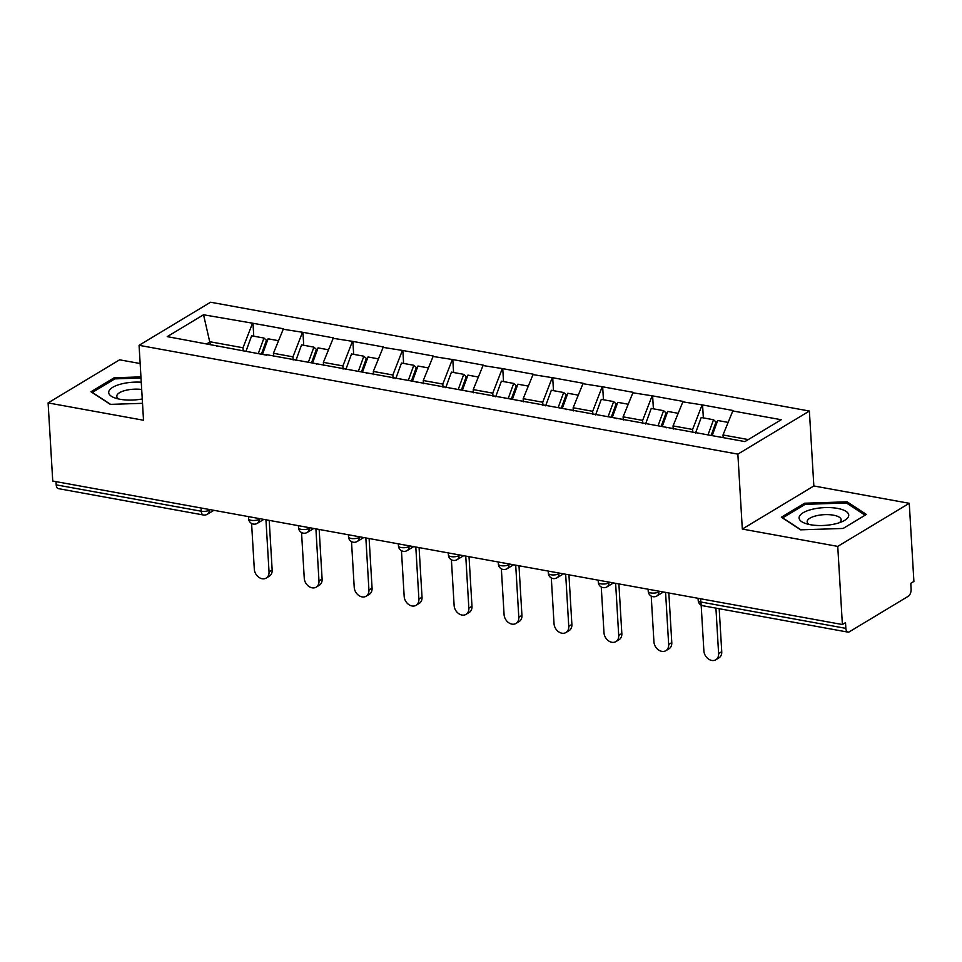 <?xml version="1.0" encoding="UTF-8"?>
<svg xmlns="http://www.w3.org/2000/svg" width="962" height="962" viewBox="0 0 962 962"><rect width="100%" height="100%" fill="white"/><g stroke="black" fill="none" stroke-linecap="round" stroke-linejoin="round"><path stroke-width="1.44" d="M140.151 363.54L119.613 359.812L48.1 402.91L52.742 481.036L842.387 624.53L837.746 546.392L909.258 503.306L813.84 485.966L809.379 411.039L210.582 302.224L139.069 345.322L737.866 454.136L809.379 411.039M909.258 503.306L913.9 581.433L910.773 583.321L911.11 589.033A5.736 3.018 100.3 0 1 908.296 596.272L849.302 631.818A5.736 3.018 100.3 0 1 847.955 632.118L702.897 605.759A5.736 3.018 100.3 0 1 700.793 601.996L845.851 628.354L845.514 622.642L842.387 624.53M210.341 344.456L203.535 314.766L167.256 336.628L266.642 355.182M203.535 314.766L252.994 323.268L253.764 336.195M273.605 356.445L273.424 353.282L283.417 328.788L252.994 323.268M282.792 329.172L302.946 332.335L303.715 345.274M323.569 365.524L323.376 362.361L333.369 337.866L302.946 332.335M332.744 338.239L352.898 341.414L353.667 354.353M373.521 374.603L373.328 371.44L383.321 346.945L352.898 341.414M382.696 347.318L402.85 350.493L403.619 363.432M423.472 383.682L423.28 380.519L433.273 356.024L402.85 350.493M432.647 356.397L452.801 359.572L453.571 372.51M473.424 392.749L473.232 389.598L483.225 365.103L452.801 359.572M482.599 365.476L502.753 368.65L503.523 381.577M523.376 401.827L523.184 398.677L533.176 374.182L502.753 368.65M532.551 374.555L552.717 377.729L553.475 390.656M573.328 410.906L573.148 407.756L583.128 383.261L552.717 377.729M582.503 383.634L602.669 386.808L603.439 399.735M623.28 419.985L623.099 416.835L633.08 392.328L602.669 386.808M632.455 392.712L652.621 395.887L653.39 408.814M673.232 429.064L673.051 425.901L683.044 401.407L652.621 395.887M682.419 401.791L702.573 404.954L703.342 417.893M723.159 437.65L723.003 434.98L732.996 410.485L702.573 404.954M732.371 410.87L781.204 419.733L744.925 441.594L266.041 354.581M293.145 359.992L292.953 356.842L273.424 353.282M292.953 356.842L302.321 332.72M343.097 369.071L342.905 365.921L323.376 362.361M342.905 365.921L352.272 341.799M315.993 363.66L316.594 364.249M393.049 378.15L392.857 374.988L373.328 371.44M392.857 374.988L402.224 350.877M365.945 372.727L366.546 373.328M443.001 387.229L442.821 384.066L423.28 380.519M442.821 384.066L452.176 359.944M415.897 381.806L416.498 382.407M492.953 396.308L492.772 393.145L473.232 389.598M492.772 393.145L502.128 369.023M465.861 390.885L466.45 391.486M542.905 405.375L542.724 402.224L523.184 398.677M542.724 402.224L552.092 378.102M515.812 399.964L516.402 400.565M592.857 414.454L592.676 411.303L573.148 407.756M592.676 411.303L602.044 387.181M565.764 409.042L566.353 409.644M642.82 423.533L642.628 420.382L623.099 416.835M642.628 420.382L651.995 396.26M615.716 418.121L616.305 418.723M692.772 432.611L692.58 429.461L673.051 425.901M692.58 429.461L701.947 405.339M665.668 427.2L666.257 427.801M845.851 628.354A5.736 3.018 100.3 0 0 847.955 632.118M748.28 439.574L723.003 434.98M56.205 484.86L201.262 511.219A5.736 3.018 -79.7 0 0 203.367 514.983L58.309 488.624A5.736 3.018 -79.7 0 1 56.205 484.86L56.012 481.637M48.1 402.91L143.518 420.25L139.069 345.322M813.84 485.966L742.315 529.052L837.746 546.392M742.315 529.052L737.866 454.136M243.194 350.914L243.001 347.763L210.185 341.799L206.83 343.819M243.001 347.763L252.369 323.641M216.089 345.502L216.678 346.104M800.637 529.834L843.157 528.451L866.389 514.442L847.101 501.827L804.581 503.222L781.348 517.219L800.637 529.834M140.945 376.888L114.201 377.765L90.969 391.762L110.257 404.377L142.52 403.331M804.665 504.653L804.581 503.222M847.197 503.487L847.101 501.827M114.286 379.208L114.201 377.765M701.166 605.146L703.883 650.889A8.802 6.794 -121.1 0 0 708.236 658.862A8.802 6.794 -121.1 0 0 715.8 659.776A8.802 6.794 -121.1 0 0 718.614 653.571L715.92 608.128M718.614 653.571L721.74 651.683A8.802 6.794 58.9 0 1 718.927 657.888L715.8 659.776M727.909 422.354L717.688 420.502L712.169 435.642M695.526 433.068L701.202 417.508L713.527 419.745L716.029 422.005L711.122 435.461M707.996 434.884L713.527 419.745M721.74 651.683L719.191 608.718M651.214 596.067L653.932 641.81A8.802 6.794 -121.1 0 0 658.285 649.783A8.802 6.794 -121.1 0 0 665.836 650.697A8.802 6.794 -121.1 0 0 668.662 644.492L665.572 592.4M668.662 644.492L671.789 642.604A8.802 6.794 58.9 0 1 668.975 648.809L665.836 650.697M677.945 413.275L667.736 411.423L662.217 426.575M645.574 423.989L651.238 408.429L663.576 410.666L666.077 412.926L661.171 426.382M658.044 425.817L663.576 410.666M671.789 642.604L668.843 592.989M601.262 586.988L603.98 632.743A8.802 6.794 -121.1 0 0 608.333 640.704A8.802 6.794 -121.1 0 0 615.884 641.618A8.802 6.794 -121.1 0 0 618.71 635.413L615.62 583.321M618.71 635.413L621.837 633.525A8.802 6.794 58.9 0 1 619.011 639.73L615.884 641.618M627.994 404.196L617.784 402.344L612.253 417.496M595.61 414.911L601.286 399.35L613.624 401.587L616.125 403.848L611.219 417.304M608.092 416.738L613.624 401.587M621.837 633.525L618.891 583.922M551.31 577.909L554.028 623.665A8.802 6.794 -121.1 0 0 558.381 631.625A8.802 6.794 -121.1 0 0 565.933 632.539A8.802 6.794 -121.1 0 0 568.758 626.334L565.668 574.242M568.758 626.334L571.885 624.458A8.802 6.794 58.9 0 1 569.059 630.651L565.933 632.539M578.042 395.117L567.833 393.266L562.301 408.417M545.658 405.832L551.334 390.271L563.66 392.508L566.173 394.769L561.267 408.225M558.14 407.66L563.66 392.508M571.885 624.458L568.939 574.843M501.358 568.843L504.076 614.586A8.802 6.794 -121.1 0 0 508.429 622.546A8.802 6.794 -121.1 0 0 515.981 623.46A8.802 6.794 -121.1 0 0 518.807 617.255L515.704 565.163M518.807 617.255L521.933 615.379A8.802 6.794 58.9 0 1 519.107 621.572L515.981 623.46M528.09 386.051L517.881 384.187L512.349 399.338M495.707 396.753L501.382 381.192L513.708 383.429L516.221 385.702L511.315 399.146M508.189 398.581L513.708 383.429M521.933 615.379L518.987 565.764M451.406 559.764L454.124 605.507A8.802 6.794 -121.1 0 0 458.465 613.467A8.802 6.794 -121.1 0 0 466.029 614.381A8.802 6.794 -121.1 0 0 468.855 608.188L465.752 556.084M468.855 608.188L471.981 606.3A8.802 6.794 58.9 0 1 469.155 612.493L466.029 614.381M478.138 376.972L467.917 375.108L462.397 390.259M445.755 387.674L451.431 372.114L463.756 374.35L466.269 376.623L461.363 390.067M458.237 389.502L463.756 374.35M471.981 606.3L469.035 556.685M799.109 517.352A24.88 8.899 -3.4 0 0 805.675 523.532A24.88 8.899 -3.4 0 0 842.844 521.332A24.88 8.899 -3.4 0 0 848.712 515.74A24.88 8.899 -3.4 0 0 825.24 507.587A24.88 8.899 -3.4 0 0 799.109 517.352M839.345 522.727A17.027 6.085 -3.4 0 0 841.137 520.214A17.027 6.085 -3.4 0 0 841.161 519.757A17.027 6.085 -3.4 0 0 824.434 514.658A17.027 6.085 -3.4 0 0 807.178 521.32A17.027 6.085 -3.4 0 0 807.166 521.777A17.027 6.085 -3.4 0 0 809.307 524.506M800.961 529.822L782.719 517.881L805.23 504.316L846.416 502.982L865.103 515.199L843.133 528.451M141.27 382.227A24.88 8.899 -3.4 0 0 108.73 391.895A24.88 8.899 -3.4 0 0 115.296 398.088A24.88 8.899 -3.4 0 0 142.256 398.977M141.703 389.502A17.027 6.085 -3.4 0 0 116.799 395.863A17.027 6.085 -3.4 0 0 116.787 396.32A17.027 6.085 -3.4 0 0 118.939 399.05M110.582 404.365L92.34 392.436L114.851 378.872L141.017 378.018M401.455 550.685L404.172 596.428A8.802 6.794 -121.1 0 0 408.513 604.389A8.802 6.794 -121.1 0 0 416.077 605.302A8.802 6.794 -121.1 0 0 418.903 599.11L415.8 547.017M418.903 599.11L422.029 597.222A8.802 6.794 58.9 0 1 419.204 603.427L416.077 605.302M428.186 367.893L417.965 366.029L412.445 381.18M395.803 378.607L401.479 363.035L413.804 365.283L416.318 367.544L411.411 380.988M408.285 380.423L413.804 365.283M422.029 597.222L419.083 547.606M351.503 541.606L354.22 587.349A8.802 6.794 -121.1 0 0 358.561 595.31A8.802 6.794 -121.1 0 0 366.125 596.224A8.802 6.794 -121.1 0 0 368.939 590.031L365.849 537.938M368.939 590.031L372.078 588.143A8.802 6.794 58.9 0 1 369.252 594.348L366.125 596.224M378.234 358.814L368.013 356.962L362.494 372.102M345.851 369.528L351.527 353.956L363.852 356.205L366.354 358.465L361.459 371.921M358.333 371.344L363.852 356.205M372.078 588.143L369.119 538.528M301.539 532.527L304.257 578.27A8.802 6.794 -121.1 0 0 308.61 586.243A8.802 6.794 -121.1 0 0 316.173 587.157A8.802 6.794 -121.1 0 0 318.987 580.952L315.897 528.86M318.987 580.952L322.114 579.064A8.802 6.794 58.9 0 1 319.3 585.269L316.173 587.157M328.282 349.735L318.061 347.883L312.542 363.023M295.899 360.449L301.575 344.889L313.901 347.126L316.402 349.386L311.508 362.842M308.381 362.265L313.901 347.126M322.114 579.064L319.168 529.449M251.587 523.448L254.305 569.191A8.802 6.794 -121.1 0 0 258.658 577.164A8.802 6.794 -121.1 0 0 266.221 578.078A8.802 6.794 -121.1 0 0 269.035 571.873L265.945 519.781M269.035 571.873L272.162 569.985A8.802 6.794 58.9 0 1 269.348 576.19L266.221 578.078M278.331 340.656L268.109 338.804L262.59 353.956M245.947 351.37L251.623 335.81L263.949 338.047L266.45 340.307L261.544 353.763M258.429 353.198L263.949 338.047M272.162 569.985L269.216 520.37M700.601 598.761L700.793 601.996A5.736 2.056 176.6 0 1 698.196 600.456A5.736 5.736 0 0 0 702.897 605.759M209.151 509.463L209.199 510.209A5.736 2.056 -3.4 0 1 201.262 511.219L201.07 507.996M658.729 591.161L658.778 591.907L659.716 591.341M656.938 595.947A5.736 4.425 -121.1 0 0 658.778 591.907A5.736 2.056 -3.4 0 1 650.841 592.917A5.736 2.056 176.6 0 1 648.244 591.377A5.736 5.736 0 0 0 656.938 595.947L663.455 592.015M608.778 582.082L608.826 582.828L609.764 582.263M558.826 573.003L558.862 573.749L559.812 573.184M508.874 563.924L508.91 564.67L509.86 564.105M458.922 554.846L458.958 555.591L459.908 555.026M408.958 545.767L409.006 546.524L409.956 545.947M359.006 536.688L359.054 537.445L360.004 536.868M309.055 527.609L309.103 528.366L310.041 527.789M259.103 518.542L259.151 519.288L260.089 518.722M213.877 510.317L207.359 514.249A5.736 4.425 -121.1 0 0 209.199 510.209L210.137 509.644M606.974 586.868A5.736 4.425 -121.1 0 0 608.826 582.828A5.736 2.056 -3.4 0 1 600.889 583.838A5.736 2.056 176.6 0 1 598.292 582.299A5.736 5.736 0 0 0 606.974 586.868L613.503 582.936M557.022 577.789A5.736 4.425 -121.1 0 0 558.862 573.749A5.736 2.056 -3.4 0 1 550.937 574.759A5.736 2.056 176.6 0 1 548.328 573.22A5.736 5.736 0 0 0 557.022 577.789L563.552 573.857M507.07 568.722A5.736 4.425 -121.1 0 0 508.91 564.67A5.736 2.056 -3.4 0 1 500.986 565.68A5.736 2.056 176.6 0 1 498.376 564.141A5.736 5.736 0 0 0 507.07 568.722L513.6 564.79M457.118 559.643A5.736 4.425 -121.1 0 0 458.958 555.591A5.736 2.056 -3.4 0 1 451.034 556.613A5.736 2.056 176.6 0 1 448.424 555.062A5.736 5.736 0 0 0 457.118 559.643L463.648 555.711M407.166 550.565A5.736 4.425 -121.1 0 0 409.006 546.524A5.736 2.056 -3.4 0 1 401.082 547.534A5.736 2.056 176.6 0 1 398.472 545.983A5.736 5.736 0 0 0 407.166 550.565L413.696 546.632M357.215 541.486A5.736 4.425 -121.1 0 0 359.054 537.445A5.736 2.056 -3.4 0 1 351.13 538.455A5.736 2.056 176.6 0 1 348.521 536.904A5.736 5.736 0 0 0 357.215 541.486L363.744 537.554M307.263 532.407A5.736 4.425 -121.1 0 0 309.103 528.366A5.736 2.056 -3.4 0 1 301.166 529.377A5.736 2.056 176.6 0 1 298.569 527.837A5.736 5.736 0 0 0 307.263 532.407L313.792 528.475M257.311 523.328A5.736 4.425 -121.1 0 0 259.151 519.288A5.736 2.056 -3.4 0 1 251.214 520.298A5.736 2.056 176.6 0 1 248.617 518.758A5.736 5.736 0 0 0 257.311 523.328L263.841 519.396M698.063 598.304L698.196 600.456M648.111 589.225L648.244 591.377M598.16 580.146L598.292 582.299M548.208 571.067L548.328 573.22M498.256 562L498.376 564.141M448.304 552.922L448.424 555.062M398.352 543.843L398.472 545.983M348.388 534.764L348.521 536.904M298.436 525.685L298.569 527.837M248.485 516.606L248.617 518.758M203.367 514.983A5.736 5.736 0 0 0 207.359 514.249"/></g></svg>
